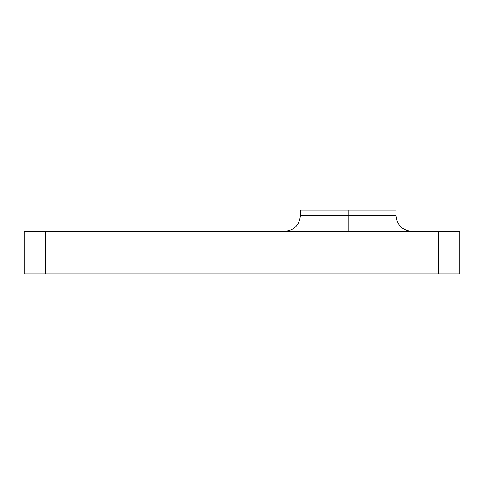 <?xml version="1.0" encoding="UTF-8"?>
<svg xmlns="http://www.w3.org/2000/svg" width="484" height="484" viewBox="0 0 484 484"><rect width="100%" height="100%" fill="white"/><g stroke="black" fill="none" stroke-linecap="round" stroke-linejoin="round"><path stroke-width="0.73" d="M284.495 231.376C294.175 230.426 299.487 225.114 300.437 215.441L348.244 215.441L300.437 215.441L348.244 215.441L348.244 231.376L348.244 215.441L396.051 215.441L396.051 210.129L348.244 210.129L348.244 215.441L348.244 210.129L396.051 210.129M459.8 231.376L24.2 231.376L24.2 273.871L45.448 273.871L24.2 273.871L24.2 231.376L438.552 231.376L438.552 273.871L45.448 273.871L45.448 231.376L45.448 273.871L459.8 273.871L438.552 273.871L438.552 231.376L459.8 231.376L459.8 273.871L459.8 231.376M300.437 210.129L348.244 210.129L300.437 210.129L300.437 215.441M348.244 215.441L396.051 215.441L348.244 215.441M396.051 215.441C397.001 225.114 402.313 230.426 411.993 231.376"/></g></svg>
